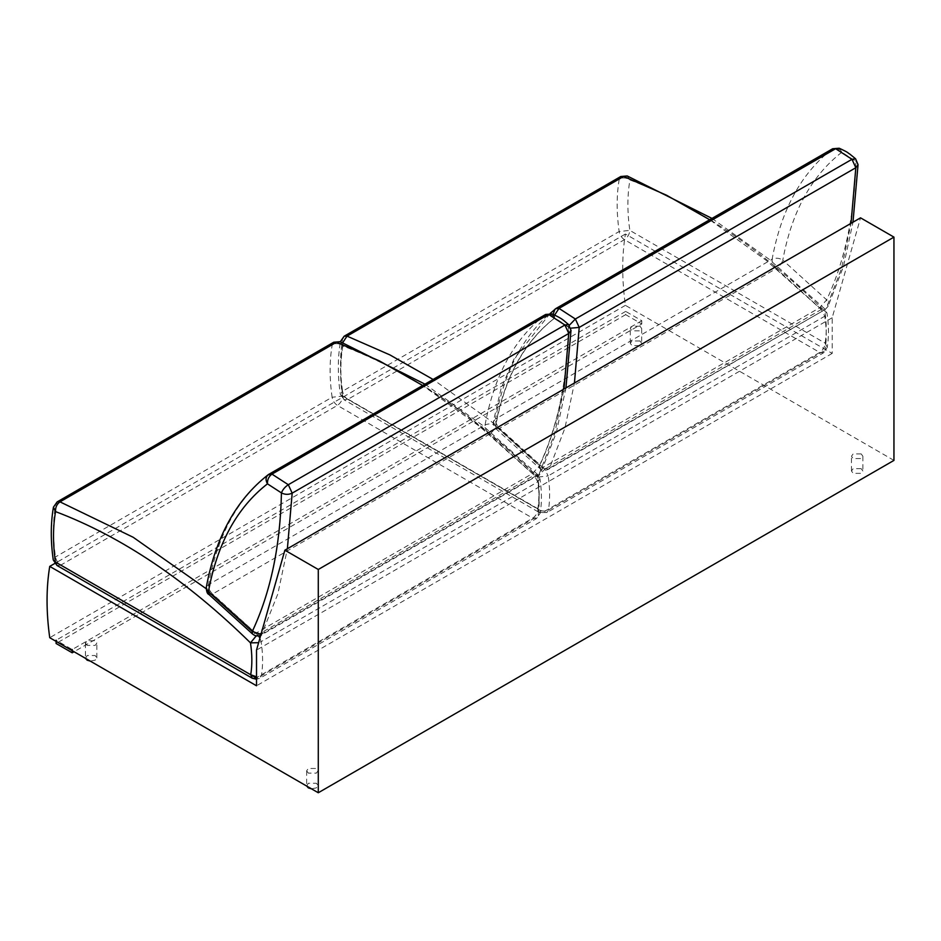 <?xml version="1.0" encoding="UTF-8"?>
<svg xmlns="http://www.w3.org/2000/svg" width="941" height="941" viewBox="0 0 941 941"><rect width="100%" height="100%" fill="white"/><g stroke="black" fill="none" stroke-linecap="round" stroke-linejoin="round"><path stroke-width="0.71" stroke-dasharray="4.71 3.53" d="M306.731 786.076L308.319 783.23L316.376 783.23L318.046 785.559L316.376 787.888L311.436 788.805M308.319 773.114L306.648 770.797L308.319 768.468L316.376 768.468L318.046 770.797L316.376 773.114L308.319 773.114M85.525 658.371L87.125 655.524L95.182 655.524L96.852 657.853L95.182 660.17L90.242 661.1M87.125 645.408L85.455 643.079L87.125 640.762L95.182 640.762L96.852 643.079L95.182 645.408L87.125 645.408M641.786 323.963L641.786 320.705L625.671 311.4L625.671 314.659L641.786 323.963L74.045 651.737M641.786 320.705L72.222 649.537L56.107 640.233L56.107 641.386M72.222 650.69L72.222 649.537M625.671 314.659L56.107 643.491M625.671 311.4L56.107 640.233M640.009 340.971L631.952 340.971L630.282 343.3L631.952 345.618L640.009 345.618L641.668 343.3L640.009 340.971M640.009 326.209L631.952 326.209L630.282 328.527L631.952 330.856L640.009 330.856L641.668 328.527L640.009 326.209M861.203 468.677L853.146 468.677L851.476 471.006L853.146 473.335L861.203 473.335L862.873 471.006L861.203 468.677M861.203 453.915L853.146 453.915L851.476 456.244L853.146 458.561L861.203 458.561L862.873 456.244L861.203 453.915M893.95 460.396L625.4 305.355C621.825 279.512 621.825 255.74 625.4 234.027L832.185 353.416L832.185 317.752L860.533 217.841M625.4 305.355L49.732 637.704M832.185 317.752L256.517 650.113M832.185 353.416L256.517 685.777M625.4 234.027L54.743 563.494M342.724 342.653L342.595 345.888C408.959 370.989 473.935 414.734 537.523 477.146L544.674 469.218L548.168 475.911L537.523 477.146C539.264 488.72 539.346 499.342 537.77 509.034C541.298 511.316 544.851 511.657 548.427 510.057L546.933 512.516L543.133 512.139L347.829 399.372C345.018 397.502 343.253 394.785 342.548 391.221L340.313 394.244L342.453 396.279C339.877 377.953 339.924 361.156 342.595 345.888L340.442 341.783M627.224 175.967L629.941 179.978C626.424 177.661 622.871 177.296 619.296 178.896C616.496 194.846 616.449 212.384 619.154 231.521C619.86 235.085 621.625 237.802 624.436 239.673L819.74 352.44L823.54 352.816L825.034 350.358L548.427 510.057C550.12 499.683 550.038 488.297 548.168 475.911L824.775 316.211L827.01 313.2L824.869 311.236L824.822 308.93L821.281 309.518L544.674 469.218L489.696 420.109L433.095 379.446M711.996 218.418L769.268 259.375L824.822 308.93L827.01 313.2C828.88 325.457 828.95 336.878 827.233 347.476L823.54 352.816L546.933 512.516L539.334 512.516L344.03 399.749L347.829 399.372L624.436 239.673C627.682 237.414 629.47 234.309 629.811 230.38C627.224 212.054 627.271 195.257 629.941 179.978C696.305 205.079 761.281 248.836 824.869 311.236C826.61 322.81 826.692 333.443 825.116 343.136C824.775 347.076 822.987 350.17 819.74 352.44L543.133 512.139L539.334 512.516L537.77 509.034L342.453 396.279L344.03 399.749L340.313 394.244C337.607 375.236 337.666 357.639 340.489 341.454L342.689 338.595C339.889 354.545 339.842 372.083 342.548 391.221L619.154 231.521L629.811 230.38L825.116 343.136L827.233 347.476L825.034 350.358C826.727 339.983 826.645 328.609 824.775 316.211L821.281 309.518L766.303 260.422L709.702 219.747M620.778 176.508L619.296 178.896L342.689 338.595L344.171 336.208M570.764 328.174L568.482 327.186C567.352 380.552 557.637 426.744 539.322 465.76C542.616 468.806 546.039 469.559 549.591 468.042L548.485 469.241L542.933 467.512L539.381 468.089L539.322 465.76L495.448 426.014L495.942 428.743L499.636 428.284C496.719 425.508 495.342 422.391 495.507 418.957L493.296 421.886L495.448 426.014C504.27 377.953 523.961 341.983 554.496 318.117L553.108 314.341M839.243 148.243L841.854 152.219C838.996 148.607 835.808 147.537 832.303 149.007C801.297 173.097 781.242 209.855 772.114 259.257C775.69 257.634 779.254 257.928 782.794 260.116C781.748 263.551 779.56 266.374 776.243 268.585L819.54 307.813L825.092 309.542L549.591 468.042L564.918 428.108L574.433 383.022M832.303 149.007L555.696 308.707C524.69 332.796 504.623 369.554 495.507 418.957L772.114 259.257C771.949 262.704 773.326 265.809 776.243 268.585L499.636 428.284L542.933 467.512L819.54 307.813L826.668 299.861L828.08 306.378L826.198 308.342L841.525 268.408L851.04 223.323M858.051 164.628L855.828 161.287L855.592 158.782M554.649 315.012L554.496 318.117L568.482 327.186L569.293 325.304M571.011 330.362L568.787 327.009L568.54 324.504M552.202 313.976L554.802 317.94L568.787 327.009C567.658 380.376 557.942 426.567 539.628 465.583L541.04 472.1L538.052 475.264L532.5 473.535L539.628 465.583L495.754 425.838C494.695 429.272 492.519 432.095 489.202 434.307C486.285 431.531 484.909 428.426 485.062 424.979C488.638 423.356 492.202 423.65 495.754 425.838C504.576 377.776 524.266 341.806 554.802 317.94C551.944 314.329 548.768 313.259 545.262 314.729L268.656 474.429C237.65 498.518 217.583 535.276 208.455 584.679L206.244 587.619M208.902 594.465L212.595 594.006L255.881 633.234L261.445 634.963L277.866 593.83L287.381 548.744M260.986 634.375L539.146 474.064L554.472 434.13L563.988 389.045M545.262 314.729C514.256 338.831 494.19 375.577 485.062 424.979L208.455 584.679C208.302 588.125 209.678 591.23 212.595 594.006L489.202 434.307L532.5 473.535L255.881 633.234L252.341 633.822M340.183 341.689L342.9 345.712C409.264 370.813 474.24 414.558 537.829 476.969C539.569 488.544 539.652 499.165 538.064 508.858C537.723 512.798 535.935 515.891 532.7 518.162L256.093 677.861L259.892 678.238L261.386 675.779C263.08 665.405 262.986 654.03 261.127 641.633L537.734 481.933L539.969 478.922L537.829 476.969L537.782 474.652L534.241 475.24L537.734 481.933C539.593 494.331 539.687 505.705 537.993 516.08L536.499 518.538L532.7 518.162L337.396 405.406C334.584 403.524 332.82 400.807 332.102 397.243L342.759 396.102C340.183 377.776 340.23 360.979 342.9 345.712C339.372 343.383 335.819 343.018 332.244 344.629L333.726 342.23M53.437 507.175L55.637 504.329C52.849 520.267 52.802 537.805 55.495 556.943C56.213 560.507 57.966 563.224 60.789 565.106L337.396 405.406C340.63 403.136 342.418 400.031 342.759 396.102L538.064 508.858L540.193 513.198L537.993 516.08L261.386 675.779L256.517 676.802M259.928 638.092L261.127 641.633L258.622 642.691M57.119 501.929L55.637 504.329L332.244 344.629C329.456 360.568 329.409 378.106 332.102 397.243L55.495 556.943L53.261 559.966M256.246 635.857L257.622 634.94L206.173 588.701M258.528 635.928L257.622 634.94L534.241 475.24L479.251 426.144L422.662 385.469M841.854 152.219C811.307 176.085 791.628 212.054 782.794 260.116L826.668 299.861C844.983 260.845 854.71 214.654 855.828 161.287L841.854 152.219M56.989 565.47L60.789 565.106L250.718 674.756M256.093 677.861L252.294 678.238M306.648 770.797L306.648 785.559M318.046 785.559L318.046 770.797M85.455 643.079L85.455 657.853M96.852 657.853L96.852 643.079M630.282 343.3L630.282 328.527M641.668 328.527L641.668 343.3M851.476 471.006L851.476 456.244M862.873 456.244L862.873 471.006M550.12 313.482L513.904 359.203L501.13 388.28L493.296 421.886C493.555 425.991 494.437 428.273 495.942 428.743L539.381 468.089C542.075 470.5 545.11 470.888 548.485 469.241L825.092 309.542L828.08 306.378L843.407 266.679L852.981 222.205M565.941 387.927L556.366 432.401L541.04 472.1L538.052 475.264L260.716 635.34M424.956 384.14L482.227 425.109L537.782 474.652L539.969 478.922C541.828 491.178 541.91 502.6 540.193 513.198L536.499 518.538L259.892 678.238L256.517 679.237"/><path stroke-width="1.41" d="M311.436 788.805L308.319 787.888L306.731 786.076M90.242 661.1L87.125 660.17L85.525 658.371M74.045 651.737L72.222 652.795L72.222 649.537M56.107 640.233L56.107 643.491L72.222 652.795M284.876 550.191L860.533 217.841L893.95 237.12L893.95 460.396L318.281 792.757L49.732 637.704C46.156 611.873 46.156 588.101 49.732 566.388L256.517 685.777L256.517 650.113L284.876 550.191L318.281 569.481L318.281 792.757M893.95 237.12L318.281 569.481M54.743 563.494L49.732 566.388M709.702 219.747L666.51 195.21L623.636 176.438L620.778 176.508L344.171 336.208L347.029 336.137L342.724 342.653M433.095 379.446L389.903 354.91L347.029 336.137L623.636 176.438L627.224 175.967L711.996 218.418M569.293 325.304L575.363 318.999L579.221 327.421L570.764 328.174M851.04 223.323L855.828 167.721L858.051 164.628L852.981 222.205M553.108 314.341L554.955 309.224L556.072 308.436L832.679 148.737L839.243 148.243C849.864 153.195 846.935 152.43 849.852 154.112L855.581 158.782L851.97 159.3L575.363 318.999L559.013 308.401L554.649 315.012M555.696 308.707L559.013 308.401L835.62 148.702L851.97 159.3L855.828 167.721L579.221 327.421L574.433 383.022M287.381 548.744L292.18 493.143C288.593 494.801 285.017 494.731 281.441 492.908C282.688 489.649 284.982 486.92 288.311 484.721L271.973 474.123C268.785 476.417 267.279 479.651 267.456 483.839C265.28 479.839 265.68 476.699 268.656 474.429L545.639 314.47L552.202 313.965C563.871 319.364 563.141 320.316 568.54 324.504L564.918 325.021L568.787 333.443L571.011 330.362L565.941 387.927M261.445 634.963C258.069 636.61 255.035 636.222 252.341 633.822L252.27 631.482L260.986 634.375M545.639 314.47L552.202 313.976M269.032 474.158L267.914 474.946C235.979 499.977 215.418 537.523 206.244 587.619L208.902 594.465L252.341 633.822M267.914 474.946L271.973 474.123L548.579 314.423L564.918 325.021L288.311 484.721L292.18 493.143L568.787 333.443L563.988 389.045M258.622 642.691L250.482 642.868L256.246 635.857M206.173 588.701L133.187 537.276L59.977 501.859C56.801 504.153 55.319 507.399 55.554 511.61L53.437 507.175C50.626 523.361 50.567 540.969 53.261 559.966L55.413 562L250.718 674.756L256.517 676.802M422.662 385.469L379.47 360.932L336.584 342.159L59.977 501.859L57.119 501.929L333.726 342.23L340.183 341.689L424.956 384.14M53.437 507.175L57.119 501.929M259.928 638.092L258.528 635.928M208.396 591.736L252.27 631.482C270.585 592.477 280.312 546.286 281.441 492.908L267.456 483.839C236.909 507.705 217.23 543.675 208.396 591.736M256.517 679.237L252.294 678.238L250.718 674.756L256.093 677.861M250.718 674.756C252.306 665.064 252.223 654.442 250.482 642.868C186.894 580.468 121.918 536.711 55.554 511.61C52.872 526.878 52.837 543.675 55.413 562L56.989 565.47L252.294 678.238M344.171 336.208L340.489 341.454M620.778 176.508L627.224 175.967M556.072 308.436L550.12 313.482M832.679 148.737L839.243 148.243M855.581 158.782L858.051 164.64M568.54 324.504L571.011 330.373M206.244 587.619C206.502 591.713 207.396 593.994 208.902 594.465M333.726 342.23L340.183 341.689M53.261 559.966L56.989 565.47"/></g></svg>
